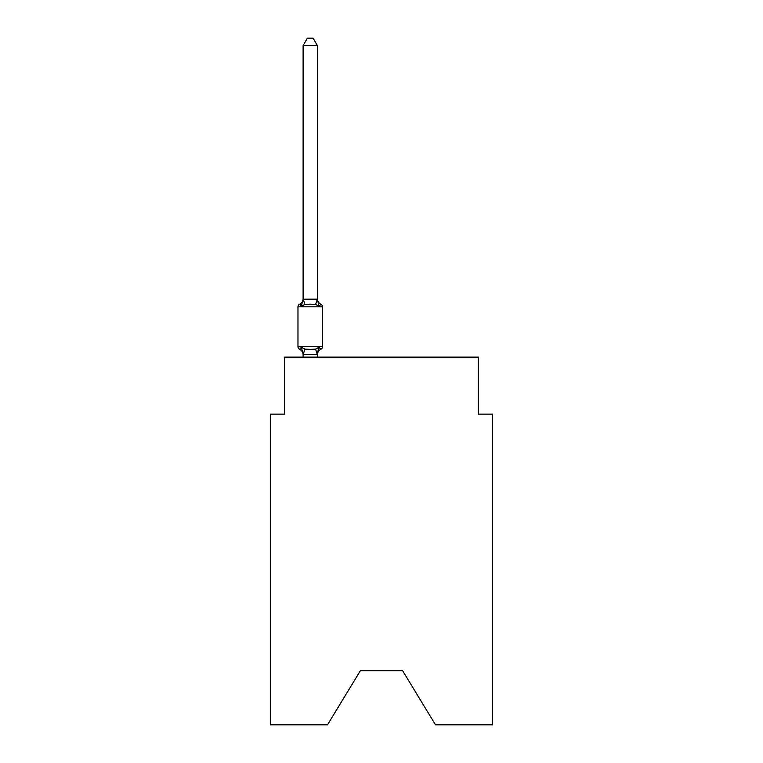 <?xml version="1.0" encoding="UTF-8"?>
<svg xmlns="http://www.w3.org/2000/svg" width="763" height="763" viewBox="0 0 763 763"><rect width="100%" height="100%" fill="white"/><g stroke="black" fill="none" stroke-linecap="round" stroke-linejoin="round"><path stroke-width="1.14" d="M402.597 670.687L435.52 724.85L492.669 724.85L492.669 414.137L478.42 414.137L478.42 357.132L284.58 357.132L284.58 414.137L270.331 414.137L270.331 724.85L327.48 724.85L360.403 670.687L402.597 670.687L360.403 670.687M318.295 348.233L319.144 347.279L317.246 354.375L303.226 354.375L301.328 347.279L299.582 349.282A2.852 2.852 0 0 1 297.98 346.726A2.852 2.852 0 0 0 299.582 349.282L301.328 347.279L299.582 349.282A2.852 2.852 0 0 1 297.98 346.726A2.852 2.852 0 0 0 299.582 349.282L301.328 347.279L299.582 349.282A2.852 2.852 0 0 1 297.98 346.726A2.852 2.852 0 0 0 299.582 349.282L301.328 347.279L299.582 349.282A2.852 2.852 0 0 1 297.98 346.726A2.852 2.852 0 0 0 299.582 349.282L301.328 347.279L299.582 349.282A2.852 2.852 0 0 1 297.98 346.726A2.852 2.852 0 0 0 299.582 349.282L301.328 347.279L299.582 349.282A2.852 2.852 0 0 1 297.98 346.726A2.852 2.852 0 0 0 299.582 349.282L301.328 347.279L299.582 349.282A2.852 2.852 0 0 1 297.98 346.726A2.852 2.852 0 0 0 299.582 349.282L301.328 347.279L299.582 349.282A2.852 2.852 0 0 1 297.98 346.726A2.852 2.852 0 0 0 299.582 349.282L301.328 347.279L299.582 349.282A2.852 2.852 0 0 1 297.98 346.726A2.852 2.852 0 0 0 299.582 349.282L301.328 347.279L299.582 349.282A2.852 2.852 0 0 1 297.98 346.726A2.852 2.852 0 0 0 299.582 349.282L301.328 347.279L299.582 349.282A2.852 2.852 0 0 1 297.98 346.726A2.852 2.852 0 0 0 299.582 349.282L301.328 347.279L299.582 349.282A2.852 2.852 0 0 1 297.98 346.726A2.852 2.852 0 0 0 299.582 349.282L301.328 347.279L299.582 349.282A2.852 2.852 0 0 1 297.98 346.726A2.852 2.852 0 0 0 299.582 349.282L301.328 347.279L299.582 349.282A2.852 2.852 0 0 1 297.98 346.726A2.852 2.852 0 0 0 299.582 349.282L301.328 347.279L299.582 349.282A2.852 2.852 0 0 1 297.98 346.726A2.852 2.852 0 0 0 299.582 349.282L301.328 347.279L299.582 349.282A2.852 2.852 0 0 1 297.98 346.726A2.852 2.852 0 0 0 299.582 349.282L301.328 347.279L299.582 349.282A2.852 2.852 0 0 1 297.98 346.726A2.852 2.852 0 0 0 299.582 349.282L301.328 347.279L304.885 349.111L310.236 349.397L315.586 349.111L319.144 347.279L320.889 349.282A2.852 2.852 0 0 0 322.491 346.726L322.491 306.812L322.491 346.726L322.491 306.812L322.491 346.726L322.491 306.812L322.491 346.726L322.491 306.812L322.491 346.726L322.491 306.812L322.491 346.726L322.491 306.812L322.491 346.726L322.491 306.812L322.491 346.726L322.491 306.812L322.491 346.726L322.491 306.812L322.491 346.726L322.491 306.812L322.491 346.726L322.491 306.812L322.491 346.726L297.98 346.726L297.98 306.812A2.852 2.852 0 0 1 299.582 304.256A2.852 2.852 0 0 0 297.98 306.812A2.852 2.852 0 0 1 299.582 304.256L300.393 304.647L299.582 304.256A2.852 2.852 0 0 0 297.98 306.812A2.852 2.852 0 0 1 299.582 304.256A2.852 2.852 0 0 0 297.98 306.812A2.852 2.852 0 0 1 299.582 304.256L300.393 304.647L299.582 304.256A2.852 2.852 0 0 0 297.98 306.812A2.852 2.852 0 0 1 299.582 304.256A2.852 2.852 0 0 0 297.98 306.812A2.852 2.852 0 0 1 299.582 304.256L300.393 304.647L299.582 304.256A2.852 2.852 0 0 0 297.98 306.812A2.852 2.852 0 0 1 299.582 304.256A2.852 2.852 0 0 0 297.98 306.812A2.852 2.852 0 0 1 299.582 304.256L300.393 304.647L299.582 304.256A2.852 2.852 0 0 0 297.98 306.812A2.852 2.852 0 0 1 299.582 304.256A2.852 2.852 0 0 0 297.98 306.812A2.852 2.852 0 0 1 299.582 304.256L300.393 304.647L299.582 304.256A2.852 2.852 0 0 0 297.98 306.812A2.852 2.852 0 0 1 299.582 304.256A2.852 2.852 0 0 0 297.98 306.812A2.852 2.852 0 0 1 299.582 304.256L300.393 304.647L299.582 304.256A2.852 2.852 0 0 0 297.98 306.812A2.852 2.852 0 0 1 299.582 304.256A2.852 2.852 0 0 0 297.98 306.812A2.852 2.852 0 0 1 299.582 304.256L300.393 304.647L299.582 304.256A2.852 2.852 0 0 0 297.98 306.812A2.852 2.852 0 0 1 299.582 304.256A2.852 2.852 0 0 0 297.98 306.812A2.852 2.852 0 0 1 299.582 304.256L300.393 304.647L299.582 304.256A2.852 2.852 0 0 0 297.98 306.812A2.852 2.852 0 0 1 299.582 304.256A2.852 2.852 0 0 0 297.98 306.812L322.491 306.812A2.852 2.852 0 0 0 320.889 304.256L319.144 306.259L320.889 304.256A6.276 6.276 0 0 1 317.36 298.61L317.36 299.458L317.36 298.61M317.36 45.561L303.111 45.561L307.384 38.15L313.088 38.15L317.36 45.561L317.36 299.458L319.144 306.259L315.586 304.427L310.236 304.141L304.885 304.427L301.328 306.259L299.582 304.256A6.276 6.276 0 0 0 303.111 298.61M317.36 354.08L318.028 350.732M317.36 299.201L315.586 304.427M303.111 354.929L303.111 354.08L303.111 354.929A6.276 6.276 0 0 0 299.582 349.282M319.144 347.279L320.889 349.282A6.276 6.276 0 0 0 317.36 354.929M303.111 45.561L303.111 299.458L301.328 306.259L299.582 304.256M303.111 299.201L317.246 299.163M317.36 357.132L317.36 354.337M303.111 357.132L303.111 354.337M304.885 349.111L303.226 354.375M315.586 349.111L317.246 354.375M303.226 299.163L304.885 304.427"/></g></svg>

